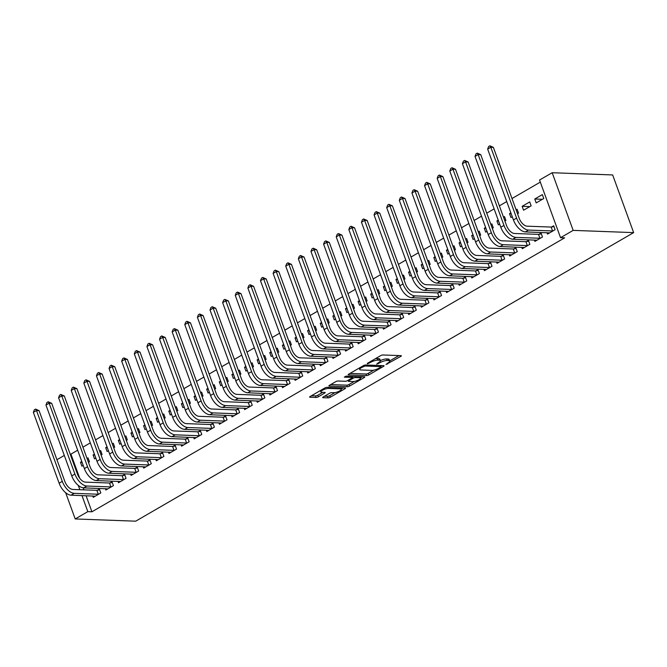 <?xml version="1.0" encoding="UTF-8"?>
<svg xmlns="http://www.w3.org/2000/svg" width="667" height="667" viewBox="0 0 667 667"><rect width="100%" height="100%" fill="white"/><g stroke="black" fill="none" stroke-linecap="round" stroke-linejoin="round"><path stroke-width="1" d="M386.026 364.507L400.759 356.403A1.693 0.459 160 0 0 401.342 355.786A1.693 0.459 160 0 0 400.992 355.644L382.875 354.977A1.693 0.459 160 0 0 380.632 355.661L367.467 363.282L367.309 363.815L370.585 362.348A5.411 1.451 160 0 1 377.764 360.172L379.273 360.23A5.411 1.451 160 0 1 380.398 360.672A5.411 1.451 160 0 1 378.531 362.64L376.663 364.157L379.94 362.698A5.411 1.451 160 0 1 387.127 360.513L388.636 360.572A5.411 1.451 160 0 1 389.753 361.022A5.411 1.451 160 0 1 387.894 362.99L386.026 364.507M323.245 396.948A1.693 0.459 160 0 0 322.661 397.565A1.693 0.459 160 0 0 323.011 397.699L328.097 397.891A1.693 0.459 160 0 0 330.34 397.207L344.956 388.736A1.693 0.459 160 0 0 345.539 388.119A1.693 0.459 160 0 0 345.189 387.986L327.072 387.319A1.693 0.459 160 0 0 324.829 387.994L310.213 396.465A1.693 0.459 160 0 0 309.63 397.082A1.693 0.459 160 0 0 309.98 397.224L316.116 397.449A1.693 0.459 160 0 0 318.367 396.765L324.621 393.138A1.693 0.459 160 0 0 325.204 392.529A1.693 0.459 160 0 0 324.854 392.388L321.811 392.271A4.519 1.217 160 0 1 320.869 391.904A4.519 1.217 160 0 1 323.495 389.703A4.519 1.217 160 0 1 328.431 388.436L340.362 388.878A4.519 1.217 160 0 1 341.296 389.245A4.519 1.217 160 0 1 338.669 391.446A4.519 1.217 160 0 1 333.733 392.713L331.749 392.638A1.693 0.459 160 0 0 329.498 393.322L323.245 396.948M91.921 511.789L564.649 237.844L560.547 237.694L539.553 180.032L552.176 172.72L612.665 174.946L633.65 232.616L135.693 521.185L75.204 518.951L87.819 511.639L91.921 511.789L86.076 495.723M560.547 237.694L573.161 230.382L633.65 232.616M366.617 375.563A1.693 0.459 160 0 0 368.859 374.887L383.475 366.416A1.693 0.459 160 0 0 384.059 365.799A1.693 0.459 160 0 0 383.708 365.658L365.599 364.991A1.693 0.459 160 0 0 363.357 365.674L348.733 374.145A1.693 0.459 160 0 0 348.157 374.754A1.693 0.459 160 0 0 348.507 374.896L366.617 375.563L366.05 374.004A1.693 0.459 160 0 0 368.292 373.328L373.795 370.135M364.215 377.572L349.6 386.043A1.693 0.459 160 0 1 347.357 386.727L329.24 386.06A1.693 0.459 160 0 1 328.889 385.918A1.693 0.459 160 0 1 329.473 385.301L335.726 381.682A1.693 0.459 160 0 1 337.977 380.999L345.323 381.266A1.693 0.459 160 0 0 347.565 380.59L351.717 378.181A1.693 0.459 160 0 0 352.301 377.572A1.693 0.459 160 0 0 351.951 377.43L344.297 377.147L346.031 376.146L364.449 376.822A1.693 0.459 160 0 1 364.799 376.963A1.693 0.459 160 0 1 364.215 377.572L363.932 376.805M105.353 488.653L105.853 490.037L113.423 485.651L112.006 481.749L109.963 482.941M101.084 455.052L102.084 454.477L100.667 450.584L99.666 451.159M94.422 454.202L93.088 454.969L94.722 455.027M95.84 458.096L94.514 458.863L93.088 454.969M130.59 474.029L131.091 475.413L138.669 471.019L137.244 467.125L135.201 468.309M126.321 440.428L127.322 439.853L125.905 435.951L124.904 436.535M119.66 439.57L118.334 440.345L119.96 440.403M121.077 443.472L119.752 444.239L118.334 440.345M155.828 459.405L156.336 460.78L163.907 456.395L162.49 452.501L160.439 453.685M151.559 425.804L152.56 425.221L151.142 421.327L150.142 421.911M144.897 424.946L143.572 425.713L145.198 425.779M146.315 428.839L144.989 429.615L143.572 425.713M181.074 444.781L181.574 446.156L189.145 441.771L187.727 437.877L185.676 439.061M176.797 411.18L177.797 410.597L176.38 406.703L175.379 407.279M170.135 410.322L168.809 411.089L170.435 411.147M171.552 414.215L170.227 414.991L168.809 411.089M206.311 430.148L206.812 431.532L214.382 427.147L212.965 423.245L210.914 424.437M202.034 396.548L203.035 395.973L201.617 392.079L200.617 392.655M195.373 395.698L194.047 396.465L195.681 396.523M196.79 399.591L195.464 400.358L194.047 396.465M231.549 415.524L232.049 416.908L239.62 412.514L238.202 408.621L236.151 409.805M227.272 381.924L228.272 381.349L226.855 377.447L225.855 378.031M220.619 381.065L219.285 381.841L220.919 381.899M222.036 384.967L220.702 385.734L219.285 381.841M256.787 400.9L257.287 402.276L264.857 397.891L263.44 393.997L261.397 395.181M252.518 367.3L253.518 366.717L252.093 362.823L251.1 363.407M245.856 366.441L244.522 367.209L246.156 367.275M247.274 370.335L245.94 371.11L244.522 367.209M282.024 386.276L282.525 387.652L290.095 383.267L288.678 379.373L286.635 380.557M277.755 352.676L278.756 352.093L277.339 348.199L276.338 348.774M271.094 351.817L269.76 352.585L271.394 352.643M272.511 355.711L271.186 356.478L269.76 352.585M307.262 371.644L307.762 373.028L315.341 368.643L313.915 364.741L311.873 365.933M302.993 338.044L303.994 337.469L302.576 333.575L301.576 334.15M296.331 337.194L295.006 337.961L296.632 338.019M297.749 341.087L296.423 341.854L295.006 337.961M332.5 357.02L333.008 358.404L340.579 354.01L339.161 350.117L337.11 351.301M328.231 323.42L329.231 322.845L327.814 318.943L326.813 319.526M321.569 322.561L320.243 323.337L321.869 323.395M322.986 326.463L321.661 327.23L320.243 323.337M357.737 342.396L358.246 343.772L365.816 339.386L364.399 335.493L362.348 336.677M353.468 308.796L354.469 308.212L353.051 304.319L352.051 304.902M346.807 307.937L345.481 308.704L347.107 308.771M348.224 311.831L346.898 312.606L345.481 308.704M382.983 327.772L383.483 329.148L391.054 324.762L389.636 320.869L387.585 322.053M378.706 294.172L379.706 293.588L378.289 289.695L377.289 290.27M372.044 293.313L370.719 294.08L372.353 294.139M373.462 297.207L372.136 297.974L370.719 294.08M408.221 313.14L408.721 314.524L416.291 310.138L414.874 306.236L412.823 307.429M403.944 279.54L404.944 278.964L403.527 275.071L402.526 275.646M397.29 278.689L395.956 279.456L397.59 279.515M398.708 282.583L397.374 283.35L395.956 279.456M433.458 298.516L433.959 299.9L441.529 295.506L440.112 291.612L438.069 292.796M429.189 264.916L430.19 264.34L428.764 260.438L427.764 261.022M422.528 264.057L421.194 264.832L422.828 264.891M423.945 267.959L422.611 268.726L421.194 264.832M458.696 283.892L459.196 285.268L466.767 280.882L465.349 276.988L463.307 278.172M454.427 250.292L455.428 249.708L454.01 245.815L453.01 246.398M447.765 249.433L446.431 250.2L448.066 250.267M449.183 253.327L447.857 254.102L446.431 250.2M483.934 269.268L484.434 270.644L492.013 266.258L490.587 262.364L488.544 263.548M479.665 235.668L480.665 235.084L479.248 231.191L478.247 231.766M473.003 234.809L471.677 235.576L473.303 235.634M474.42 238.703L473.095 239.47L471.677 235.576M509.171 254.636L509.68 256.02L517.25 251.634L515.833 247.732L513.782 248.924M504.902 221.035L505.903 220.46L504.485 216.567L503.485 217.142M498.241 220.185L496.915 220.952L498.541 221.01M499.658 224.079L498.332 224.846L496.915 220.952M534.409 240.012L534.917 241.396L542.488 237.002L541.07 233.108L539.019 234.292M522.153 206.328L523.57 210.222L531.14 205.836L529.723 201.934L522.153 206.328L529.806 206.612M77.689 450.208L70.935 454.127L79.723 478.272M83.192 487.819L83.942 489.853M540.312 182.116L511.989 198.533M506.745 201.567L499.375 205.845M494.13 208.879L486.752 213.157M481.507 216.191L474.137 220.469M468.893 223.512L461.514 227.78M456.27 230.824L448.891 235.092M443.655 238.136L436.276 242.413M431.032 245.448L423.653 249.725M418.409 252.76L411.039 257.037M405.794 260.072L398.416 264.349M393.171 267.384L385.801 271.661M380.557 274.696L373.178 278.973M367.934 282.016L360.555 286.285M355.319 289.328L347.941 293.597M342.696 296.64L335.318 300.917M330.073 303.952L322.703 308.229M317.459 311.264L310.08 315.541M304.836 318.576L297.465 322.853M292.221 325.888L284.842 330.165M279.598 333.2L272.219 337.477M266.983 340.52L259.605 344.789M254.36 347.832L246.982 352.101M241.737 355.144L234.367 359.421M229.123 362.456L221.744 366.733M216.5 369.768L209.13 374.045M203.885 377.08L196.507 381.357M191.262 384.392L183.884 388.669M178.648 391.704L171.269 395.981M166.025 399.024L158.646 403.293M153.402 406.336L146.031 410.605M140.787 413.648L133.408 417.926M128.164 420.96L120.794 425.238M115.549 428.272L108.171 432.549M102.926 435.584L95.548 439.861M90.312 442.896L82.933 447.173M534.767 199.016L536.193 202.91L543.763 198.524L542.346 194.622L534.767 199.016L542.429 199.291M547.032 232.7L547.532 234.084L555.102 229.69L553.685 225.796L551.642 226.98M517.525 213.723L518.526 213.148L517.1 209.255L516.1 209.83M510.864 212.865L509.53 213.64L511.164 213.698M512.281 216.767L510.947 217.534L509.53 213.64M521.794 247.324L522.294 248.708L529.865 244.314L528.447 240.42L526.405 241.612M492.279 228.356L493.28 227.772L491.862 223.879L490.862 224.454M485.626 227.497L484.292 228.264L485.926 228.322M487.043 231.391L485.709 232.158L484.292 228.264M496.556 261.956L497.057 263.332L504.627 258.946L503.21 255.044L501.159 256.236M467.042 242.98L468.042 242.396L466.625 238.503L465.624 239.086M460.38 242.121L459.054 242.888L460.689 242.946M461.797 246.015L460.472 246.79L459.054 242.888M471.319 276.58L471.819 277.956L479.39 273.57L477.972 269.676L475.921 270.86M441.804 257.604L442.805 257.028L441.387 253.127L440.387 253.71M435.142 256.745L433.817 257.52L435.443 257.579M436.56 260.647L435.234 261.414L433.817 257.52M446.073 291.204L446.582 292.588L454.152 288.194L452.735 284.3L450.684 285.484M416.567 272.228L417.567 271.652L416.15 267.759L415.149 268.334M409.905 271.369L408.579 272.144L410.205 272.203M411.322 275.271L409.997 276.038L408.579 272.144M420.835 305.828L421.344 307.212L428.914 302.818L427.497 298.924L425.446 300.117M391.329 286.86L392.329 286.276L390.912 282.383L389.912 282.958M384.667 286.001L383.342 286.768L384.967 286.827M386.085 289.895L384.759 290.662L383.342 286.768M395.598 320.46L396.098 321.836L403.677 317.45L402.251 313.548L400.208 314.741M366.091 301.484L367.092 300.9L365.674 297.007L364.674 297.59M359.43 300.625L358.096 301.392L359.73 301.459M360.847 304.519L359.521 305.294L358.096 301.392M370.36 335.084L370.86 336.46L378.431 332.074L377.013 328.181L374.971 329.365M340.854 316.108L341.854 315.533L340.428 311.631L339.436 312.214M334.192 315.249L332.858 316.025L334.492 316.083M335.609 319.151L334.275 319.918L332.858 316.025M345.122 349.708L345.623 351.092L353.193 346.698L351.776 342.805L349.733 343.989M315.608 330.732L316.608 330.157L315.191 326.263L314.19 326.838M308.954 329.873L307.62 330.649L309.255 330.707M310.372 333.775L309.038 334.542L307.62 330.649M319.885 364.332L320.385 365.716L327.956 361.322L326.538 357.429L324.487 358.621M290.37 345.364L291.371 344.781L289.953 340.887L288.953 341.462M283.708 344.505L282.383 345.273L284.017 345.331M285.126 348.399L283.8 349.166L282.383 345.273M294.647 378.964L295.147 380.34L302.718 375.955L301.301 372.053L299.25 373.245M265.132 359.988L266.133 359.405L264.716 355.511L263.715 356.095M258.471 359.129L257.145 359.897L258.771 359.963M259.888 363.023L258.563 363.798L257.145 359.897M269.401 393.588L269.91 394.964L277.48 390.579L276.063 386.685L274.012 387.869M239.895 374.612L240.895 374.037L239.478 370.135L238.478 370.719M233.233 373.753L231.908 374.529L233.533 374.587M234.651 377.655L233.325 378.422L231.908 374.529M244.164 408.212L244.672 409.596L252.243 405.202L250.825 401.309L248.774 402.493M214.657 389.236L215.658 388.661L214.24 384.767L213.24 385.343M207.996 388.377L206.67 389.153L208.296 389.211M209.413 392.279L208.087 393.046L206.67 389.153M218.926 422.836L219.426 424.22L227.005 419.826L225.579 415.933L223.537 417.125M189.42 403.868L190.42 403.285L189.003 399.391L188.002 399.967M182.758 403.01L181.424 403.777L183.058 403.835M184.175 406.903L182.85 407.67L181.424 403.777M193.688 437.469L194.189 438.844L201.759 434.459L200.342 430.557L198.299 431.749M164.182 418.492L165.183 417.909L163.757 414.015L162.765 414.599M157.52 417.634L156.186 418.401L157.821 418.467M158.938 421.527L157.604 422.303L156.186 418.401M168.451 452.093L168.951 453.468L176.522 449.083L175.104 445.189L173.061 446.373M138.936 433.116L139.937 432.541L138.519 428.639L137.519 429.223M132.283 432.258L130.949 433.033L132.583 433.091M133.7 436.16L132.366 436.927L130.949 433.033M143.213 466.717L143.713 468.101L151.284 463.707L149.867 459.813L147.816 460.997M113.698 447.74L114.699 447.165L113.282 443.272L112.281 443.847M107.037 446.882L105.711 447.657L107.345 447.715M108.454 450.784L107.129 451.551L105.711 447.657M117.976 481.341L118.476 482.725L126.046 478.339L124.629 474.437L122.578 475.629M88.461 462.373L89.461 461.789L88.044 457.896L87.044 458.471M81.799 461.514L80.474 462.281L82.099 462.339M83.217 465.408L81.891 466.175L80.474 462.281M92.738 495.973L93.238 497.349L100.809 492.963L99.391 489.061L97.34 490.253M78.264 485.376L79.84 489.703M81.974 495.573L87.819 511.639M56.937 459.713L64.307 455.436M65.641 492.688L75.204 518.951M70.935 454.127L70.168 454.102M573.161 230.382L552.176 172.72M389.753 361.022L389.186 359.463A5.411 1.451 160 0 0 388.069 359.013L388.636 360.572M380.373 360.614A5.411 1.451 160 0 1 386.56 358.954L388.069 359.013M380.398 360.672L379.831 359.113A5.411 1.451 160 0 0 378.706 358.671L379.273 360.23M375.129 358.846A5.411 1.451 160 0 1 377.197 358.613L378.706 358.671M389.711 360.914L398.933 355.569M349.992 373.412L366.05 374.004M380.865 366.041L381.657 365.583M380.707 367.15L380.874 366.625L364.974 366.033L361.606 367.55A5.411 1.451 160 0 0 359.738 369.526A5.411 1.451 160 0 0 360.855 369.968L371.727 370.368A5.411 1.451 160 0 0 378.914 368.192L380.707 367.15M362.398 376.747L360.43 377.881M354.319 381.424L349.033 384.484L349.6 386.043M330.732 384.576L346.79 385.167A1.693 0.459 160 0 0 349.033 384.484M352.943 381.549A4.519 1.217 160 0 0 357.879 380.282A4.519 1.217 160 0 0 360.505 378.081A4.519 1.217 160 0 0 359.571 377.714L355.369 377.555A1.693 0.459 160 0 0 353.126 378.239L348.974 380.64A1.693 0.459 160 0 0 348.391 381.257A1.693 0.459 160 0 0 348.741 381.399L352.943 381.549M353.11 376.405A1.693 0.459 160 0 0 352.56 376.68L353.126 378.239M352.076 376.955L352.56 376.68M311.472 395.739L315.549 395.89A1.693 0.459 160 0 0 317.8 395.206L322.795 392.313M324.504 396.223L327.53 396.331A1.693 0.459 160 0 0 329.773 395.648L335.026 392.605M341.212 389.019L343.13 387.911M553.06 230.882L552.576 230.957L551.159 227.063L527.113 226.18A8.613 4.577 -120.1 0 1 519.151 218.192L493.363 147.357L490.804 147.265L516.583 218.101A12.915 6.862 59.9 0 0 528.531 230.073L552.576 230.957M487.652 149.091L488.628 146.548L489.886 145.815L490.804 147.265L487.652 149.091L513.432 219.927A12.915 6.862 59.9 0 0 525.371 231.899L549.583 232.891M551.159 227.063L553.977 226.588M489.886 145.815L493.363 147.357M540.437 238.194L539.953 238.269L538.536 234.375L514.49 233.492A8.613 4.577 -120.1 0 1 506.528 225.504L480.749 154.669L478.181 154.577L503.969 225.413A12.915 6.862 59.9 0 0 515.908 237.385L539.953 238.269M475.029 156.403L476.005 153.86L477.272 153.127L478.181 154.577L475.029 156.403L500.809 227.239A12.915 6.862 59.9 0 0 512.756 239.211L536.96 240.203M538.536 234.375L541.354 233.9M477.272 153.127L480.749 154.669M527.822 245.506L527.339 245.589L525.921 241.687L501.876 240.804A8.613 4.577 -120.1 0 1 493.913 232.825L468.126 161.981L465.566 161.889L491.346 232.725A12.915 6.862 59.9 0 0 503.293 244.697L527.339 245.589M462.406 163.715L463.39 161.172L464.649 160.439L465.566 161.889L462.406 163.715L488.194 234.551A12.915 6.862 59.9 0 0 500.133 246.523L524.345 247.515M525.921 241.687L528.739 241.212M464.649 160.439L468.126 161.981M515.199 252.818L514.716 252.901L513.298 248.999L489.253 248.116A8.613 4.577 -120.1 0 1 481.291 240.137L455.511 169.301L452.943 169.201L478.731 240.037A12.915 6.862 59.9 0 0 490.67 252.009L514.716 252.901M449.791 171.035L450.767 168.484L452.026 167.75L452.943 169.201L449.791 171.035L475.571 241.871A12.915 6.862 59.9 0 0 487.519 253.844L511.722 254.836M513.298 248.999L516.116 248.533M452.026 167.75L455.511 169.301M502.576 260.13L502.101 260.213L500.684 256.311L476.63 255.428A8.613 4.577 -120.1 0 1 468.668 247.449L442.888 176.613L440.328 176.513L466.108 247.349A12.915 6.862 59.9 0 0 478.047 259.321L502.101 260.213M437.168 178.347L438.152 175.796L439.411 175.071L440.328 176.513L437.168 178.347L462.956 249.183A12.915 6.862 59.9 0 0 474.896 261.156L499.108 262.148M500.684 256.311L503.502 255.845M439.411 175.071L442.888 176.613M489.962 267.442L489.478 267.525L488.061 263.632L464.015 262.74A8.613 4.577 -120.1 0 1 456.053 254.761L430.265 183.925L427.705 183.834L453.485 254.669A12.915 6.862 59.9 0 0 465.433 266.642L489.478 267.525M424.554 185.659L425.529 183.108L426.788 182.383L427.705 183.834L424.554 185.659L450.333 256.495A12.915 6.862 59.9 0 0 462.281 268.467L486.485 269.46M488.061 263.632L490.879 263.157M426.788 182.383L430.265 183.925M477.339 274.754L476.863 274.837L475.438 270.944L451.392 270.052A8.613 4.577 -120.1 0 1 443.43 262.073L417.65 191.237L415.091 191.146L440.87 261.981A12.915 6.862 59.9 0 0 452.81 273.954L476.863 274.837M411.931 192.971L412.906 190.429L414.174 189.695L415.091 191.146L411.931 192.971L437.71 263.807A12.915 6.862 59.9 0 0 449.658 275.779L473.87 276.772M475.438 270.944L478.264 270.469M414.174 189.695L417.65 191.237M464.724 282.066L464.24 282.149L462.823 278.256L438.778 277.372A8.613 4.577 -120.1 0 1 430.815 269.385L405.027 198.549L402.468 198.458L428.247 269.293A12.915 6.862 59.9 0 0 440.195 281.266L464.24 282.149M399.316 200.283L400.292 197.74L401.551 197.007L402.468 198.458L399.316 200.283L425.096 271.119A12.915 6.862 59.9 0 0 437.035 283.091L461.247 284.084M462.823 278.256L465.641 277.78M401.551 197.007L405.027 198.549M452.101 289.386L451.617 289.461L450.2 285.568L426.155 284.684A8.613 4.577 -120.1 0 1 418.192 276.697L392.413 205.861L389.845 205.769L415.633 276.605A12.915 6.862 59.9 0 0 427.572 288.578L451.617 289.461M386.693 207.595L387.669 205.052L388.936 204.319L389.845 205.769L386.693 207.595L412.473 278.431A12.915 6.862 59.9 0 0 424.42 290.403L448.624 291.396M450.2 285.568L453.018 285.092M388.936 204.319L392.413 205.861M439.486 296.698L439.003 296.773L437.585 292.88L413.54 291.996A8.613 4.577 -120.1 0 1 405.578 284.009L379.79 213.173L377.23 213.081L403.01 283.917A12.915 6.862 59.9 0 0 414.957 295.89L439.003 296.773M374.07 214.907L375.054 212.364L376.313 211.631L377.23 213.081L374.07 214.907L399.858 285.743A12.915 6.862 59.9 0 0 411.797 297.715L436.01 298.708M437.585 292.88L440.403 292.404M376.313 211.631L379.79 213.173M426.863 304.01L426.38 304.094L424.962 300.192L400.917 299.308A8.613 4.577 -120.1 0 1 392.955 291.329L367.175 220.485L364.607 220.393L390.395 291.229A12.915 6.862 59.9 0 0 402.334 303.202L426.38 304.094M361.456 222.219L362.431 219.676L363.69 218.943L364.607 220.393L361.456 222.219L387.235 293.063A12.915 6.862 59.9 0 0 399.183 305.027L423.387 306.02M424.962 300.192L427.78 299.716M363.69 218.943L367.175 220.485M414.24 311.322L413.765 311.406L412.348 307.504L388.294 306.62A8.613 4.577 -120.1 0 1 380.332 298.641L354.552 227.806L351.993 227.705L377.772 298.541A12.915 6.862 59.9 0 0 389.711 310.514L413.765 311.406M348.833 229.54L349.816 226.988L351.075 226.255L351.993 227.705L348.833 229.54L374.621 300.375A12.915 6.862 59.9 0 0 386.56 312.348L410.772 313.34M412.348 307.504L415.166 307.037M351.075 226.255L354.552 227.806M401.626 318.634L401.142 318.718L399.725 314.816L375.679 313.932A8.613 4.577 -120.1 0 1 367.717 305.953L341.929 235.118L339.37 235.017L365.149 305.853A12.915 6.862 59.9 0 0 377.097 317.825L401.142 318.718M336.218 236.852L337.194 234.3L338.452 233.575L339.37 235.017L336.218 236.852L361.998 307.687A12.915 6.862 59.9 0 0 373.945 319.66L398.149 320.652M399.725 314.816L402.543 314.349M338.452 233.575L341.929 235.118M389.003 325.946L388.527 326.03L387.102 322.136L363.056 321.244A8.613 4.577 -120.1 0 1 355.094 313.265L329.315 242.429L326.755 242.338L352.535 313.173A12.915 6.862 59.9 0 0 364.474 325.146L388.527 326.03M323.595 244.164L324.571 241.612L325.838 240.887L326.755 242.338L323.595 244.164L349.375 314.999A12.915 6.862 59.9 0 0 361.322 326.972L385.534 327.964M387.102 322.136L389.928 321.661M325.838 240.887L329.315 242.429M376.388 333.258L375.905 333.342L374.487 329.448L350.442 328.556A8.613 4.577 -120.1 0 1 342.479 320.577L316.692 249.741L314.132 249.65L339.912 320.485A12.915 6.862 59.9 0 0 351.859 332.458L375.905 333.342M310.98 251.476L311.956 248.933L313.215 248.199L314.132 249.65L310.98 251.476L336.76 322.311A12.915 6.862 59.9 0 0 348.699 334.284L372.911 335.276M374.487 329.448L377.305 328.973M313.215 248.199L316.692 249.741M363.765 340.57L363.282 340.654L361.864 336.76L337.819 335.876A8.613 4.577 -120.1 0 1 329.857 327.889L304.077 257.053L301.509 256.962L327.297 327.797A12.915 6.862 59.9 0 0 339.236 339.77L363.282 340.654M298.357 258.788L299.333 256.245L300.6 255.511L301.509 256.962L298.357 258.788L324.137 329.623A12.915 6.862 59.9 0 0 336.085 341.596L360.288 342.588M361.864 336.76L364.682 336.285M300.6 255.511L304.077 257.053M351.15 347.891L350.667 347.966L349.25 344.072L325.204 343.188A8.613 4.577 -120.1 0 1 317.242 335.201L291.454 264.365L288.894 264.274L314.674 335.109A12.915 6.862 59.9 0 0 326.622 347.082L350.667 347.966M285.734 266.1L286.718 263.557L287.977 262.823L288.894 264.274L285.734 266.1L311.522 336.935A12.915 6.862 59.9 0 0 323.462 348.908L347.674 349.9M349.25 344.072L352.068 343.597M287.977 262.823L291.454 264.365M338.528 355.203L338.044 355.278L336.627 351.384L312.581 350.5A8.613 4.577 -120.1 0 1 304.619 342.513L278.839 271.677L276.271 271.586L302.059 342.421A12.915 6.862 59.9 0 0 313.999 354.394L338.044 355.278M273.12 273.412L274.095 270.869L275.354 270.135L276.271 271.586L273.12 273.412L298.899 344.247A12.915 6.862 59.9 0 0 310.847 356.22L335.051 357.212M336.627 351.384L339.445 350.909M275.354 270.135L278.839 271.677M325.905 362.514L325.429 362.598L324.012 358.696L299.958 357.812A8.613 4.577 -120.1 0 1 291.996 349.833L266.216 278.989L263.657 278.898L289.436 349.733A12.915 6.862 59.9 0 0 301.376 361.706L325.429 362.598M260.497 280.724L261.481 278.181L262.74 277.447L263.657 278.898L260.497 280.724L286.285 351.567A12.915 6.862 59.9 0 0 298.224 363.54L322.436 364.524M324.012 358.696L326.83 358.221M262.74 277.447L266.216 278.989M313.29 369.826L312.806 369.91L311.389 366.008L287.344 365.124A8.613 4.577 -120.1 0 1 279.381 357.145L253.593 286.31L251.034 286.21L276.813 357.045A12.915 6.862 59.9 0 0 288.761 369.018L312.806 369.91M247.882 288.044L248.858 285.493L250.117 284.759L251.034 286.21L247.882 288.044L273.662 358.879A12.915 6.862 59.9 0 0 285.609 370.852L309.813 371.844M311.389 366.008L314.207 365.541M250.117 284.759L253.593 286.31M300.667 377.138L300.192 377.222L298.766 373.32L274.721 372.436A8.613 4.577 -120.1 0 1 266.758 364.457L240.979 293.622L238.419 293.522L264.199 364.357A12.915 6.862 59.9 0 0 276.138 376.33L300.192 377.222M235.259 295.356L236.235 292.805L237.502 292.079L238.419 293.522L235.259 295.356L261.039 366.191A12.915 6.862 59.9 0 0 272.986 378.164L297.199 379.156M298.766 373.32L301.592 372.853M237.502 292.079L240.979 293.622M288.052 384.45L287.569 384.534L286.151 380.64L262.106 379.748A8.613 4.577 -120.1 0 1 254.144 371.769L228.356 300.934L225.796 300.842L251.576 371.677A12.915 6.862 59.9 0 0 263.523 383.65L287.569 384.534M222.645 302.668L223.62 300.117L224.879 299.391L225.796 300.842L222.645 302.668L248.424 373.503A12.915 6.862 59.9 0 0 260.363 385.476L284.576 386.468M286.151 380.64L288.969 380.165M224.879 299.391L228.356 300.934M275.429 391.762L274.946 391.846L273.528 387.952L249.483 387.06A8.613 4.577 -120.1 0 1 241.521 379.081L215.741 308.246L213.173 308.154L238.961 378.989A12.915 6.862 59.9 0 0 250.9 390.962L274.946 391.846M210.022 309.98L210.997 307.437L212.264 306.703L213.173 308.154L210.022 309.98L235.801 380.815A12.915 6.862 59.9 0 0 247.749 392.788L271.953 393.78M273.528 387.952L276.346 387.477M212.264 306.703L215.741 308.246M262.815 399.074L262.331 399.158L260.914 395.264L236.868 394.38A8.613 4.577 -120.1 0 1 228.906 386.393L203.118 315.558L200.559 315.466L226.338 386.301A12.915 6.862 59.9 0 0 238.286 398.274L262.331 399.158M197.399 317.292L198.382 314.749L199.641 314.015L200.559 315.466L197.399 317.292L223.187 388.127A12.915 6.862 59.9 0 0 235.126 400.1L259.338 401.092M260.914 395.264L263.732 394.789M199.641 314.015L203.118 315.558M250.192 406.395L249.708 406.47L248.291 402.576L224.245 401.692A8.613 4.577 -120.1 0 1 216.283 393.705L190.504 322.87L187.936 322.778L213.723 393.613A12.915 6.862 59.9 0 0 225.663 405.586L249.708 406.47M184.784 324.604L185.76 322.061L187.018 321.327L187.936 322.778L184.784 324.604L210.564 395.439A12.915 6.862 59.9 0 0 222.511 407.412L246.715 408.404M248.291 402.576L251.109 402.101M187.018 321.327L190.504 322.87M237.569 413.707L237.093 413.782L235.676 409.888L211.622 409.004A8.613 4.577 -120.1 0 1 203.66 401.017L177.881 330.182L175.321 330.09L201.1 400.925A12.915 6.862 59.9 0 0 213.04 412.898L237.093 413.782M172.161 331.916L173.145 329.373L174.404 328.639L175.321 330.09L172.161 331.916L197.949 402.751A12.915 6.862 59.9 0 0 209.888 414.724L234.1 415.716M235.676 409.888L238.494 409.413M174.404 328.639L177.881 330.182M224.954 421.019L224.471 421.102L223.053 417.2L199.008 416.316A8.613 4.577 -120.1 0 1 191.045 408.337L165.266 337.494L162.698 337.402L188.478 408.237A12.915 6.862 59.9 0 0 200.425 420.21L224.471 421.102M159.546 339.228L160.522 336.685L161.781 335.951L162.698 337.402L159.546 339.228L185.326 410.072A12.915 6.862 59.9 0 0 197.274 422.044L221.477 423.028M223.053 417.2L225.871 416.725M161.781 335.951L165.266 337.494M212.331 428.331L211.856 428.414L210.43 424.512L186.385 423.628A8.613 4.577 -120.1 0 1 178.422 415.649L152.643 344.814L150.083 344.714L175.863 415.549A12.915 6.862 59.9 0 0 187.802 427.522L211.856 428.414M146.923 346.548L147.899 343.997L149.166 343.263L150.083 344.714L146.923 346.548L172.703 417.384A12.915 6.862 59.9 0 0 184.651 429.356L208.863 430.348M210.43 424.512L213.257 424.045M149.166 343.263L152.643 344.814M199.716 435.643L199.233 435.726L197.816 431.824L173.77 430.94A8.613 4.577 -120.1 0 1 165.808 422.961L140.02 352.126L137.46 352.026L163.24 422.861A12.915 6.862 59.9 0 0 175.188 434.834L199.233 435.726M134.309 353.86L135.284 351.309L136.543 350.584L137.46 352.026L134.309 353.86L160.088 424.696A12.915 6.862 59.9 0 0 172.028 436.668L196.24 437.66M197.816 431.824L200.634 431.357M136.543 350.584L140.02 352.126M187.094 442.955L186.61 443.038L185.193 439.144L161.147 438.252A8.613 4.577 -120.1 0 1 153.185 430.273L127.405 359.438L124.837 359.346L150.625 430.182A12.915 6.862 59.9 0 0 162.565 442.154L186.61 443.038M121.686 361.172L122.661 358.621L123.929 357.896L124.837 359.346L121.686 361.172L147.465 432.008A12.915 6.862 59.9 0 0 159.413 443.98L183.617 444.972M185.193 439.144L188.011 438.669M123.929 357.896L127.405 359.438M174.479 450.267L173.995 450.35L172.578 446.456L148.533 445.564A8.613 4.577 -120.1 0 1 140.57 437.585L114.782 366.75L112.223 366.658L138.002 437.494A12.915 6.862 59.9 0 0 149.95 449.466L173.995 450.35M109.063 368.484L110.047 365.941L111.306 365.208L112.223 366.658L109.063 368.484L134.851 439.32A12.915 6.862 59.9 0 0 146.79 451.292L171.002 452.284M172.578 446.456L175.396 445.981M111.306 365.208L114.782 366.75M161.856 457.579L161.372 457.662L159.955 453.768L135.91 452.885A8.613 4.577 -120.1 0 1 127.947 444.897L102.168 374.062L99.6 373.97L125.388 444.806A12.915 6.862 59.9 0 0 137.327 456.778L161.372 457.662M96.448 375.796L97.424 373.253L98.691 372.519L99.6 373.97L96.448 375.796L122.228 446.632A12.915 6.862 59.9 0 0 134.175 458.604L158.379 459.596M159.955 453.768L162.773 453.293M98.691 372.519L102.168 374.062M149.233 464.899L148.758 464.974L147.34 461.08L123.287 460.197A8.613 4.577 -120.1 0 1 115.324 452.209L89.545 381.374L86.985 381.282L112.765 452.118A12.915 6.862 59.9 0 0 124.704 464.09L148.758 464.974M83.825 383.108L84.809 380.565L86.068 379.831L86.985 381.282L83.825 383.108L109.613 453.944A12.915 6.862 59.9 0 0 121.552 465.916L145.765 466.908M147.34 461.08L150.158 460.605M86.068 379.831L89.545 381.374M136.618 472.211L136.135 472.286L134.717 468.392L110.672 467.509A8.613 4.577 -120.1 0 1 102.71 459.521L76.93 388.686L74.362 388.594L100.142 459.43A12.915 6.862 59.9 0 0 112.089 471.402L136.135 472.286M71.211 390.42L72.186 387.877L73.445 387.143L74.362 388.594L71.211 390.42L96.99 461.256A12.915 6.862 59.9 0 0 108.938 473.228L133.142 474.22M134.717 468.392L137.535 467.917M73.445 387.143L76.93 388.686M123.995 479.523L123.52 479.606L122.094 475.704L98.049 474.821A8.613 4.577 -120.1 0 1 90.087 466.842L64.307 396.006L61.748 395.906L87.527 466.742A12.915 6.862 59.9 0 0 99.466 478.714L123.52 479.606M58.588 397.732L59.563 395.189L60.83 394.455L61.748 395.906L58.588 397.732L84.367 468.576A12.915 6.862 59.9 0 0 96.315 480.548L120.527 481.532M122.094 475.704L124.921 475.229M60.83 394.455L64.307 396.006M111.381 486.835L110.897 486.918L109.48 483.016L85.434 482.133A8.613 4.577 -120.1 0 1 77.472 474.154L51.684 403.318L49.125 403.218L74.904 474.054A12.915 6.862 59.9 0 0 86.852 486.026L110.897 486.918M45.973 405.052L46.948 402.501L48.207 401.767L49.125 403.218L45.973 405.052L71.753 475.888A12.915 6.862 59.9 0 0 83.692 487.86L107.904 488.853M109.48 483.016L112.298 482.549M48.207 401.767L51.684 403.318M98.758 494.147L98.274 494.23L96.857 490.328L72.811 489.445A8.613 4.577 -120.1 0 1 64.849 481.466L39.07 410.63L36.502 410.53L62.289 481.366A12.915 6.862 59.9 0 0 74.229 493.338L98.274 494.23M33.35 412.364L34.325 409.813L35.593 409.088L36.502 410.53L33.35 412.364L59.13 483.2A12.915 6.862 59.9 0 0 71.077 495.172L95.281 496.165M96.857 490.328L99.675 489.861M35.593 409.088L39.07 410.63M387.335 363.307L387.594 364.024M368.618 362.623L368.876 363.34M377.981 362.965L378.239 363.682M386.56 358.954L387.127 360.513M379.648 361.889L379.94 362.698M377.197 358.613L377.764 360.172M370.318 361.631L370.585 362.348M400.475 355.628L400.759 356.403M348.332 374.429L348.507 374.896M383.2 365.641L383.475 366.416M368.292 373.328L368.859 374.887M380.473 365.541L380.874 366.625M364.641 365.141L364.974 366.033M363.14 365.799L363.398 366.517M361.339 366.833L361.606 367.55M346.79 385.167L347.357 386.727M329.073 385.584L329.24 386.06M351.551 376.346L351.951 377.43M359.18 376.63L359.571 377.714M354.977 376.471L355.369 377.555M348.716 379.923L348.974 380.64M339.962 387.794L340.362 388.878M328.039 387.352L328.431 388.436M324.337 392.371L324.621 393.138M317.8 395.206L318.367 396.765M315.549 395.89L316.116 397.449M309.813 396.748L309.98 397.224M344.672 387.961L344.956 388.736M329.773 395.648L330.34 397.207M327.53 396.331L328.097 397.891M322.845 397.232L323.011 397.699M528.531 230.073L525.371 231.899M516.583 218.101L513.432 219.927M515.908 237.385L512.756 239.211M503.969 225.413L500.809 227.239M503.293 244.697L500.133 246.523M491.346 232.725L488.194 234.551M490.67 252.009L487.519 253.844M478.731 240.037L475.571 241.871M478.047 259.321L474.896 261.156M466.108 247.349L462.956 249.183M465.433 266.642L462.281 268.467M453.485 254.669L450.333 256.495M452.81 273.954L449.658 275.779M440.87 261.981L437.71 263.807M440.195 281.266L437.035 283.091M428.247 269.293L425.096 271.119M427.572 288.578L424.42 290.403M415.633 276.605L412.473 278.431M414.957 295.89L411.797 297.715M403.01 283.917L399.858 285.743M402.334 303.202L399.183 305.027M390.395 291.229L387.235 293.063M389.711 310.514L386.56 312.348M377.772 298.541L374.621 300.375M377.097 317.825L373.945 319.66M365.149 305.853L361.998 307.687M364.474 325.146L361.322 326.972M352.535 313.173L349.375 314.999M351.859 332.458L348.699 334.284M339.912 320.485L336.76 322.311M339.236 339.77L336.085 341.596M327.297 327.797L324.137 329.623M326.622 347.082L323.462 348.908M314.674 335.109L311.522 336.935M313.999 354.394L310.847 356.22M302.059 342.421L298.899 344.247M301.376 361.706L298.224 363.54M289.436 349.733L286.285 351.567M288.761 369.018L285.609 370.852M276.813 357.045L273.662 358.879M276.138 376.33L272.986 378.164M264.199 364.357L261.039 366.191M263.523 383.65L260.363 385.476M251.576 371.677L248.424 373.503M250.9 390.962L247.749 392.788M238.961 378.989L235.801 380.815M238.286 398.274L235.126 400.1M226.338 386.301L223.187 388.127M225.663 405.586L222.511 407.412M213.723 393.613L210.564 395.439M213.04 412.898L209.888 414.724M201.1 400.925L197.949 402.751M200.425 420.21L197.274 422.044M188.478 408.237L185.326 410.072M187.802 427.522L184.651 429.356M175.863 415.549L172.703 417.384M175.188 434.834L172.028 436.668M163.24 422.861L160.088 424.696M162.565 442.154L159.413 443.98M150.625 430.182L147.465 432.008M149.95 449.466L146.79 451.292M138.002 437.494L134.851 439.32M137.327 456.778L134.175 458.604M125.388 444.806L122.228 446.632M124.704 464.09L121.552 465.916M112.765 452.118L109.613 453.944M112.089 471.402L108.938 473.228M100.142 459.43L96.99 461.256M99.466 478.714L96.315 480.548M87.527 466.742L84.367 468.576M86.852 486.026L83.692 487.86M74.904 474.054L71.753 475.888M74.229 493.338L71.077 495.172M62.289 481.366L59.13 483.2M380.69 365.549L381.115 366.725M359.213 368.076L359.738 369.526M351.859 376.355L352.301 377.572M359.988 376.655L360.505 378.081M348.049 380.307L348.391 381.257M340.779 387.819L341.296 389.245M320.385 390.57L320.869 391.904"/></g></svg>
